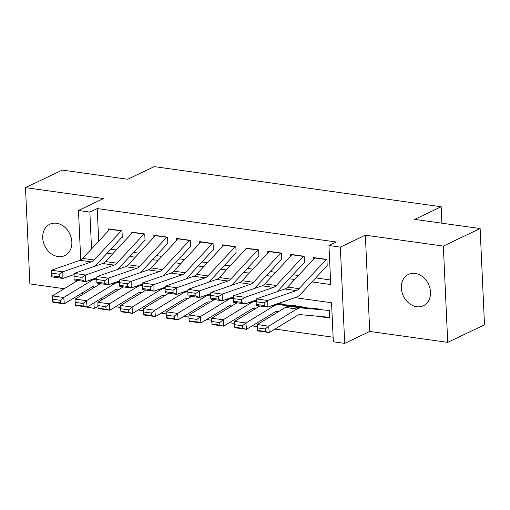 <?xml version="1.0" encoding="UTF-8"?>
<svg xmlns="http://www.w3.org/2000/svg" width="510" height="510" viewBox="0 0 510 510"><rect width="100%" height="100%" fill="white"/><g stroke="black" fill="none" stroke-linecap="round" stroke-linejoin="round"><path stroke-width="0.76" d="M58.044 256.568A17.365 13.885 -115.5 0 0 64.764 255.593A17.365 13.885 -115.5 0 0 71.253 237.889A17.365 13.885 -115.5 0 0 56.534 223.265A17.365 13.885 -115.5 0 0 49.808 224.241A17.365 13.885 -115.5 0 0 43.324 241.944A17.365 13.885 -115.5 0 0 58.044 256.568M416.683 306.733A17.365 13.885 -115.5 0 0 423.402 305.758A17.365 13.885 -115.5 0 0 429.892 288.054A17.365 13.885 -115.5 0 0 415.172 273.43A17.365 13.885 -115.5 0 0 408.453 274.405A17.365 13.885 -115.5 0 0 401.963 292.115A17.365 13.885 -115.5 0 0 416.683 306.733M97.971 306.561L94.235 308.346L82.837 306.446M441.896 223.195L441.15 206.754L154.237 166.617L127.749 179.252L62.284 170.091L25.5 187.642L29.873 283.911L64.177 288.711M441.15 206.754L414.662 219.383L480.127 228.544L484.5 324.813L447.716 342.357L443.343 246.088L365.351 235.18L340.342 247.108L344.709 343.383L333.323 341.789L331.551 302.762L295.035 297.655M365.351 235.18L369.724 331.449L447.716 342.357M369.724 331.449L344.709 343.383M115.502 306.784L120.66 307.505M138.274 309.965L143.431 310.686M161.045 313.153L166.203 313.873M183.817 316.34L188.974 317.061M206.588 319.521L211.746 320.242M229.36 322.709L234.517 323.429M252.131 325.89L257.282 326.617M274.903 329.077L333.119 337.225M480.127 228.544L443.343 246.088M122.279 237.277L121.986 230.775L108.324 228.862L108.413 230.807M145.05 240.465L144.757 233.956L131.095 232.05L131.178 233.994M167.822 243.646L167.529 237.144L153.861 235.231L153.95 237.182M190.593 246.834L190.294 240.331L176.632 238.419L176.721 240.363M213.365 250.021L213.065 243.512L199.404 241.6L199.493 243.55M236.136 253.202L235.837 246.7L222.175 244.787L222.264 246.738M258.901 256.39L258.608 249.881L244.947 247.975L245.036 249.919M281.673 259.571L281.38 253.068L267.718 251.156L267.807 253.107M304.445 262.758L304.151 256.256L290.49 254.343L290.579 256.288M315.932 316.066L329.581 317.985L329.281 311.476M101.299 298.388L101.375 300.154M311.992 281.928L330.729 284.548L328.956 245.52L336.313 242.008L97.219 208.565L98.704 241.243M110.797 249.243L116.28 250.015M133.563 252.431L139.052 253.196M156.334 255.612L161.823 256.383M179.106 258.799L184.594 259.565M201.877 261.987L207.36 262.752M224.649 265.168L230.131 265.94M247.42 268.356L252.903 269.121M270.192 271.543L275.674 272.308M292.963 274.724L298.446 275.496M315.735 277.912L330.518 279.977M327.216 265.946L326.923 259.437L313.261 257.531L313.344 259.475M80.727 259.998L78.476 210.483L103.492 198.549L25.5 187.642M78.476 210.483L89.862 212.071L91.539 248.95M97.219 208.565L89.862 212.071M328.956 245.52L340.342 247.108M82.301 294.723L82.218 292.957M93.234 286.32L93.311 288.022M93.98 302.838L94.235 308.346M107.062 253.26L112.544 254.025M129.827 256.447L135.316 257.212M152.598 259.628L158.087 260.4M175.37 262.816L180.852 263.581M198.141 266.003L203.624 266.768M220.913 269.184L226.395 269.956M243.684 272.372L249.167 273.137M266.456 275.559L271.938 276.324M289.227 278.74L294.71 279.512M326.33 259.354A9.499 5.043 98 0 0 326.132 259.558L299.058 288.666A13.566 7.204 -82 0 1 296.297 290.592L267.788 300.486L267.82 307.096L296.323 297.202A20.355 10.812 98 0 0 300.466 294.321L326.904 265.901M314.944 257.767A9.499 5.043 98 0 0 314.753 257.971L287.672 287.073A13.566 7.204 -82 0 1 284.911 288.998L256.402 298.892L267.788 300.486L264.174 302.895L256.198 301.78L256.211 304.425L264.18 305.541L264.174 302.895M264.18 305.541L267.82 307.096L256.434 305.503L256.211 304.425M256.402 298.892L256.198 301.78M257.276 327.866L257.499 330.41L265.468 331.525L265.245 328.982L257.276 327.866L257.295 324.564L285.479 307.422A20.355 10.812 -82 0 1 289.699 306.319L318.214 308.901M257.295 324.564L268.681 326.158L296.858 309.015A20.355 10.812 -82 0 1 301.085 307.912L329.6 310.494M265.245 328.982L268.681 326.158L269.242 332.52L257.856 330.926L257.499 330.41M329.543 317.182A9.499 5.043 -82 0 1 328.752 317.226L300.237 314.638A13.566 7.204 98 0 0 297.419 315.378L269.242 332.52L265.468 331.525M303.565 256.173A9.499 5.043 98 0 0 303.367 256.377L276.286 285.479A13.566 7.204 -82 0 1 273.526 287.404L245.017 297.298L245.049 303.915L256.326 300.001M277.147 291.688A20.355 10.812 98 0 0 277.695 291.133L304.132 262.714M292.179 254.579A9.499 5.043 98 0 0 291.981 254.783L264.9 283.891A13.566 7.204 -82 0 1 262.14 285.81L233.631 295.704L245.017 297.298L241.402 299.708L233.427 298.592L233.44 301.244L241.408 302.353L241.402 299.708M241.408 302.353L245.049 303.915L233.663 302.322L233.44 301.244M233.631 295.704L233.427 298.592M280.793 252.985A9.499 5.043 98 0 0 280.596 253.19L253.515 282.298A13.566 7.204 -82 0 1 250.754 284.217L222.245 294.111L222.277 300.728L233.554 296.814M254.382 288.507A20.355 10.812 98 0 0 254.923 287.946L281.367 259.533M269.407 251.392A9.499 5.043 98 0 0 269.21 251.596L242.129 280.704A13.566 7.204 -82 0 1 239.368 282.629L210.859 292.523L222.245 294.111L218.631 296.527L210.662 295.411L210.668 298.057L218.643 299.172L218.631 296.527M218.643 299.172L222.277 300.728L210.891 299.134L210.668 298.057M210.859 292.523L210.662 295.411M258.022 249.804A9.499 5.043 98 0 0 257.824 250.008L230.743 279.11A13.566 7.204 -82 0 1 227.983 281.035L199.474 290.929L199.506 297.54L210.783 293.626M231.61 285.32A20.355 10.812 98 0 0 232.152 284.765L258.595 256.345M246.636 248.211A9.499 5.043 98 0 0 246.438 248.415L219.357 277.516A13.566 7.204 -82 0 1 216.597 279.442L188.088 289.336L199.474 290.929L195.859 293.339L187.89 292.224L187.903 294.869L195.872 295.985L195.859 293.339M195.872 295.985L199.506 297.54L188.12 295.953L187.903 294.869M188.088 289.336L187.89 292.224M235.25 246.617A9.499 5.043 98 0 0 235.053 246.821L207.972 275.923A13.566 7.204 -82 0 1 205.211 277.848L176.709 287.742L176.734 294.359L188.011 290.445M208.839 282.132A20.355 10.812 98 0 0 209.38 281.577L235.824 253.158M223.864 245.023A9.499 5.043 98 0 0 223.667 245.227L196.586 274.335A13.566 7.204 -82 0 1 193.826 276.254L165.323 286.148L176.709 287.742L173.088 290.152L165.119 289.042L165.132 291.688L173.1 292.797L173.088 290.152M173.1 292.797L176.734 294.359L165.348 292.765L165.132 291.688M165.323 286.148L165.119 289.042M234.504 324.685L234.727 327.229L242.703 328.344L242.473 325.794L234.504 324.685L234.53 321.383L259.839 305.981M276.694 304.017L295.443 305.719M234.53 321.383L245.916 322.977L274.093 305.828A20.355 10.812 -82 0 1 278.313 304.725L306.829 307.313M242.473 325.794L245.916 322.977L246.47 329.332L235.084 327.745L234.727 327.229M278.67 311.565L277.465 311.457A13.566 7.204 98 0 0 274.648 312.19L246.47 329.332L242.703 328.344M211.733 321.498L211.962 324.041L219.931 325.157L219.708 322.613L211.733 321.498L211.758 318.195L237.067 302.8M253.923 300.83L256.249 301.047M211.758 318.195L223.144 319.789L251.322 302.647A20.355 10.812 -82 0 1 255.542 301.537L256.211 301.601M277.976 303.571L284.057 304.126M219.708 322.613L223.144 319.789L223.699 326.151L212.319 324.558L211.962 324.041M255.899 308.378L254.694 308.269A13.566 7.204 98 0 0 251.883 309.003L223.699 326.151L219.931 325.157M188.968 318.31L189.191 320.854L197.16 321.969L196.936 319.426L188.968 318.31L188.987 315.008L214.296 299.612M231.151 297.649L233.484 297.859M188.987 315.008L200.373 316.602L228.55 299.459A20.355 10.812 -82 0 1 232.77 298.356L233.44 298.414M255.204 300.39L256.294 300.486M196.936 319.426L200.373 316.602L200.934 322.964L189.548 321.37L189.191 320.854M233.127 305.19L231.922 305.082A13.566 7.204 98 0 0 229.111 305.822L200.934 322.964L197.16 321.969M166.196 315.129L166.419 317.673L174.388 318.788L174.165 316.245L166.196 315.129L166.215 311.827L191.524 296.425M208.38 294.461L210.713 294.672M166.215 311.827L177.601 313.42L205.779 296.272A20.355 10.812 -82 0 1 209.999 295.169L210.675 295.233M232.433 297.202L233.523 297.304M174.165 316.245L177.601 313.42L178.162 319.776L166.776 318.189L166.419 317.673M210.356 302.009L209.151 301.901A13.566 7.204 98 0 0 206.34 302.634L178.162 319.776L174.388 318.788M212.479 243.429A9.499 5.043 98 0 0 212.281 243.633L185.2 272.742A13.566 7.204 -82 0 1 182.44 274.66L153.937 284.561L153.963 291.172L165.24 287.257M186.067 278.951A20.355 10.812 98 0 0 186.615 278.39L213.052 249.976M201.093 241.836A9.499 5.043 98 0 0 200.895 242.04L173.821 271.148A13.566 7.204 -82 0 1 171.054 273.073L142.551 282.967L153.937 284.561L150.316 286.971L142.347 285.855L142.36 288.501L150.329 289.616L150.316 286.971M150.329 289.616L153.963 291.172L142.577 289.578L142.36 288.501M142.551 282.967L142.347 285.855M143.425 311.941L143.648 314.485L151.617 315.601L151.393 313.057L143.425 311.941L143.444 308.639L168.753 293.244M185.608 291.28L187.941 291.49M143.444 308.639L154.83 310.233L183.007 293.091A20.355 10.812 -82 0 1 187.227 291.981L187.903 292.045M209.661 294.021L210.751 294.117M151.393 313.057L154.83 310.233L155.391 316.595L144.005 315.001L143.648 314.485M187.584 298.822L186.38 298.713A13.566 7.204 98 0 0 183.568 299.453L155.391 316.595L151.617 315.601M189.707 240.248A9.499 5.043 98 0 0 189.51 240.452L162.435 269.554A13.566 7.204 -82 0 1 159.668 271.479L131.166 281.373L131.191 287.984L142.475 284.07M163.296 275.763A20.355 10.812 98 0 0 163.844 275.209L190.281 246.789M178.322 238.654A9.499 5.043 98 0 0 178.124 238.858L151.049 267.96A13.566 7.204 -82 0 1 148.289 269.886L119.78 279.78L131.166 281.373L127.545 283.783L119.576 282.667L119.589 285.313L127.557 286.429L127.545 283.783M127.557 286.429L131.191 287.984L119.805 286.397L119.589 285.313M119.78 279.78L119.576 282.667M120.653 308.754L120.876 311.304L128.845 312.413L128.622 309.87L120.653 308.754L120.672 305.458L145.981 290.056M162.837 288.093L165.17 288.303M120.672 305.458L132.058 307.045L160.236 289.903A20.355 10.812 -82 0 1 164.462 288.8L165.132 288.858M186.889 290.834L187.98 290.929M128.622 309.87L132.058 307.045L132.619 313.408L121.233 311.814L120.876 311.304M164.813 295.634L163.614 295.526A13.566 7.204 98 0 0 160.797 296.265L132.619 313.408L128.845 312.413M166.936 237.061A9.499 5.043 98 0 0 166.738 237.265L139.663 266.373A13.566 7.204 -82 0 1 136.903 268.292L108.394 278.186L108.42 284.803L119.703 280.889M140.524 272.582A20.355 10.812 98 0 0 141.072 272.021L167.509 243.601M155.55 235.467A9.499 5.043 98 0 0 155.352 235.671L128.278 264.779A13.566 7.204 -82 0 1 125.517 266.698L97.008 276.592L108.394 278.186L104.773 280.602L96.804 279.486L96.817 282.132L104.786 283.248L104.773 280.602M104.786 283.248L108.42 284.803L97.04 283.209L96.817 282.132M97.008 276.592L96.804 279.486M97.882 305.573L98.105 308.116L106.074 309.232L105.85 306.688L97.882 305.573L97.901 302.271L123.21 286.869M140.071 284.905L142.398 285.115M97.901 302.271L109.287 303.864L137.464 286.716A20.355 10.812 -82 0 1 141.691 285.613L142.36 285.676M164.118 287.646L165.208 287.748M105.85 306.688L109.287 303.864L109.848 310.227L98.462 308.633L98.105 308.116M142.041 292.453L140.843 292.345A13.566 7.204 98 0 0 138.025 293.078L109.848 310.227L106.074 309.232M144.164 233.873A9.499 5.043 98 0 0 143.967 234.077L116.892 263.185A13.566 7.204 -82 0 1 114.132 265.111L85.623 275.005L85.654 281.616L96.932 277.701M117.753 269.395A20.355 10.812 98 0 0 118.301 268.84L144.738 240.42M132.778 232.286A9.499 5.043 98 0 0 132.581 232.49L105.506 261.592A13.566 7.204 -82 0 1 102.746 263.517L74.237 273.411L85.623 275.005L82.002 277.414L74.033 276.299L74.046 278.945L82.014 280.06L82.002 277.414M82.014 280.06L85.654 281.616L74.269 280.022L74.046 278.945M74.237 273.411L74.033 276.299M75.11 302.385L75.333 304.929L83.302 306.045L83.079 303.501L75.11 302.385L75.129 299.083L100.438 283.688M117.3 281.724L119.627 281.934M75.129 299.083L86.515 300.677L114.693 283.534A20.355 10.812 -82 0 1 118.919 282.432L119.589 282.489M141.346 284.465L142.437 284.561M83.079 303.501L86.515 300.677L87.076 307.039L75.69 305.445L75.333 304.929M119.276 289.266L118.071 289.157A13.566 7.204 98 0 0 115.254 289.897L87.076 307.039L83.302 306.045M121.393 230.692A9.499 5.043 98 0 0 121.201 230.896L94.12 259.998A13.566 7.204 -82 0 1 91.36 261.923L62.851 271.817L62.883 278.434L74.16 274.52M94.981 266.207A20.355 10.812 98 0 0 95.529 265.653L121.966 237.233M110.013 229.098A9.499 5.043 98 0 0 109.816 229.302L82.735 258.404A13.566 7.204 -82 0 1 79.974 260.329L51.465 270.224L62.851 271.817L59.236 274.227L51.261 273.111L51.274 275.757L59.243 276.873L59.236 274.227M59.243 276.873L62.883 278.434L51.497 276.841L51.274 275.757M51.465 270.224L51.261 273.111M52.339 299.198L52.562 301.748L60.537 302.857L60.307 300.313L52.339 299.198L52.364 295.902L77.673 280.5M94.528 278.536L96.855 278.747M52.364 295.902L63.744 297.489L91.927 280.347A20.355 10.812 -82 0 1 96.148 279.244L96.817 279.301M118.575 281.278L119.665 281.373M60.307 300.313L63.744 297.489L64.305 303.852L52.919 302.258L52.562 301.748M96.505 286.084L95.3 285.97A13.566 7.204 98 0 0 92.482 286.709L64.305 303.852L60.537 302.857M299.058 288.666L287.672 287.073M296.297 290.592L284.911 288.998M326.132 259.558L314.753 257.971M285.479 307.422L296.858 309.015M289.699 306.319L301.085 307.912M276.286 285.479L264.9 283.891M273.526 287.404L262.14 285.81M303.367 256.377L291.981 254.783M253.515 282.298L242.129 280.704M250.754 284.217L239.368 282.629M280.596 253.19L269.21 251.596M230.743 279.11L219.357 277.516M227.983 281.035L216.597 279.442M257.824 250.008L246.438 248.415M207.972 275.923L196.586 274.335M205.211 277.848L193.826 276.254M235.053 246.821L223.667 245.227M272.225 305.566L274.093 305.828M275.706 304.362L278.313 304.725M249.454 302.385L251.322 302.647M252.934 301.174L255.542 301.537M226.682 299.198L228.55 299.459M230.163 297.987L232.77 298.356M203.911 296.01L205.779 296.272M207.398 294.805L209.999 295.169M185.2 272.742L173.821 271.148M182.44 274.66L171.054 273.073M212.281 243.633L200.895 242.04M181.146 292.829L183.007 293.091M184.626 291.618L187.227 291.981M162.435 269.554L151.049 267.96M159.668 271.479L148.289 269.886M189.51 240.452L178.124 238.858M158.374 289.642L160.236 289.903M161.855 288.437L164.462 288.8M139.663 266.373L128.278 264.779M136.903 268.292L125.517 266.698M166.738 237.265L155.352 235.671M135.603 286.454L137.464 286.716M139.083 285.249L141.691 285.613M116.892 263.185L105.506 261.592M114.132 265.111L102.746 263.517M143.967 234.077L132.581 232.49M112.831 283.273L114.693 283.534M116.312 282.062L118.919 282.432M94.12 259.998L82.735 258.404M91.36 261.923L79.974 260.329M121.201 230.896L109.816 229.302M90.06 280.086L91.927 280.347M93.54 278.881L96.148 279.244"/></g></svg>
